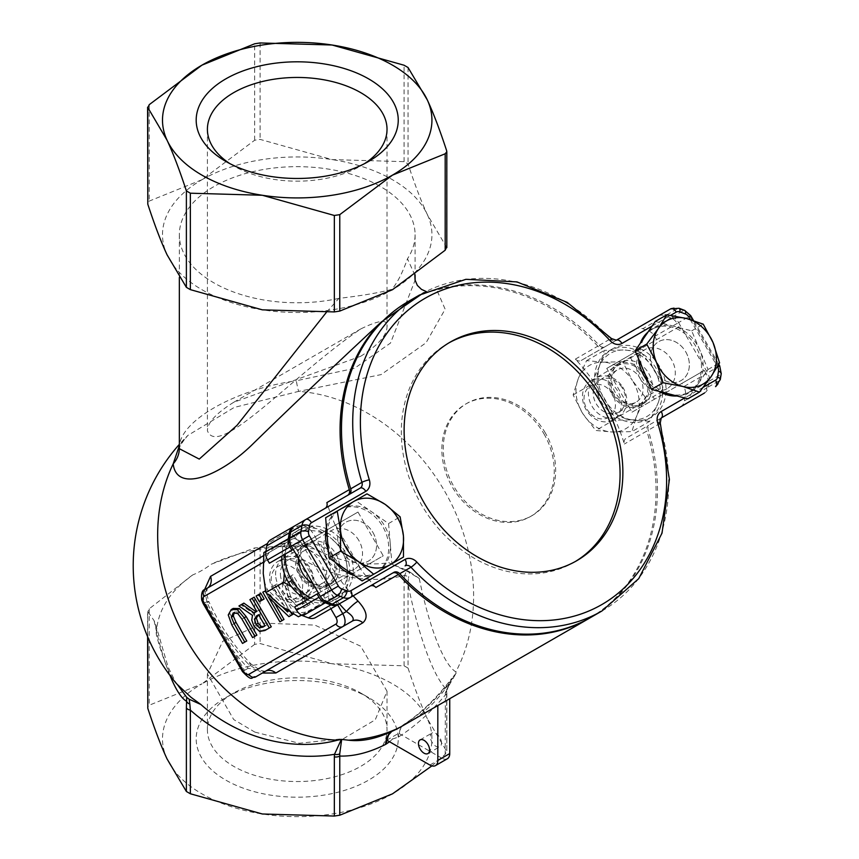 <?xml version="1.0" encoding="UTF-8"?>
<svg xmlns="http://www.w3.org/2000/svg" width="859" height="859" viewBox="0 0 859 859"><rect width="100%" height="100%" fill="white"/><g stroke="black" fill="none" stroke-linecap="round" stroke-linejoin="round"><path stroke-width="0.64" stroke-dasharray="4.29 3.22" d="M575.38 359.116L597.832 346.156A5.616 4.585 60 0 0 603.705 347.498L581.253 360.469A5.616 4.585 -120 0 1 575.38 359.116A182.43 148.951 -120 0 1 624.375 444.017A5.616 4.585 -120 0 1 626.147 438.251L648.599 425.291A5.616 4.585 60 0 0 646.827 431.046L624.375 444.017M589.983 617.889A182.43 148.951 60 0 0 646.827 431.046M375.888 587.481A182.43 148.951 -120 0 1 373.064 584.367A182.43 148.951 -120 0 1 360.512 568.926A182.43 148.951 -120 0 1 335.246 525.182A182.43 148.951 -120 0 1 326.86 502.601M443.781 702.297L412.707 720.014A182.43 148.951 60 0 0 450.406 681.327L456.043 673.392L455.861 671.845A182.43 148.951 60 0 0 446.057 493.657A182.43 148.951 60 0 0 298.696 391.371L234.174 407.445L187.906 435.384L179.338 445.671M597.832 346.156A182.43 148.951 60 0 0 436.812 289.988L445.145 309.208L426.032 342.795L381.117 374.599L298.696 391.371A28.068 2.083 83.2 0 1 296.312 380.773L354.402 368.371L390.523 343.031L415.09 280.238M204.496 589.822L207.18 602.75A182.43 148.951 60 0 0 248.595 664.329L262.328 673.048M353.178 595.845A182.43 148.951 -120 0 1 316.638 539.559C310.99 528.049 304.634 523.582 297.568 526.148L267.482 543.511M680.468 406.898L661.226 418A5.616 4.585 -120 0 0 659.465 423.755A5.616 0.87 162.8 0 0 660.249 423.004M325.142 508.324A5.616 4.585 -120 0 1 325.099 508.356L347.551 495.396A5.616 4.585 60 0 0 347.584 495.375L348.947 494.591A5.616 4.585 -120 0 1 348.947 494.591L360.179 488.105M611.511 338.564A5.616 0.87 -42.8 0 0 610.459 338.865A5.616 4.585 -120 0 0 616.343 340.207L605.112 346.692A5.616 4.585 -120 0 1 599.238 345.339A182.43 148.951 60 0 0 408.25 301.52M590.681 617.481A182.43 148.951 60 0 0 648.234 430.241A5.616 4.585 -120 0 1 650.005 424.475L704.316 393.121M605.112 346.692L670.643 308.864A11.231 9.17 60 0 1 677.901 308.467A5.616 2.287 110.8 0 1 679.061 308.274M715.547 386.636A11.231 9.17 60 0 0 719.509 380.548L720.476 374.621A11.231 9.17 60 0 0 718.833 366.406L689.809 316.133L678.578 322.608A11.231 9.17 60 0 0 672.286 317.078L666.67 314.952A11.231 9.17 60 0 0 659.411 315.339L670.643 308.864M678.578 322.608L707.601 372.892L719.724 365.891M704.359 393.1A11.231 9.17 60 0 0 708.288 387.033L709.255 381.106A11.231 9.17 60 0 0 707.601 372.892M685.783 351.932A22.452 18.329 -120 0 1 681.133 380.548A22.452 18.329 -120 0 1 654.021 370.261A22.452 18.329 -120 0 1 658.67 341.657A22.452 18.329 -120 0 1 685.783 351.932M372.978 532.526A22.452 18.329 -120 0 1 368.328 561.142A22.452 18.329 -120 0 1 341.216 550.866A22.452 18.329 -120 0 1 345.866 522.251A22.452 18.329 -120 0 1 372.978 532.526A22.452 18.329 -120 0 1 368.328 561.142A22.452 18.329 -120 0 1 341.216 550.866A22.452 18.329 -120 0 1 345.866 522.251A22.452 18.329 -120 0 1 372.978 532.526M270.789 539.71L347.551 495.396M446.82 247.671L427.342 214.589C421.254 201.5 414.822 184.621 408.046 163.951L404.074 161.653L332.079 159.591L260.084 139.383L254.661 140.221L201.962 179.724L149.251 201.081L147.608 203.111M155.683 624.643L168.096 667.067L176.074 683.109A100.32 21.196 81.2 0 1 156.349 634.758L155.683 624.643L154.115 620.703L147.608 611.329L147.608 636.659M147.802 637.11L147.802 611.919L149.251 608.784L192.738 574.907A86.211 49.768 120 0 0 211.174 564.256L254.661 547.924L283.653 545.916L309.874 546.12L294.991 545.948C263.842 546.592 235.903 552.702 211.174 564.256M431.862 765.895L445.177 754.352L446.626 751.228L427.342 718.725A134.713 77.772 180 0 1 392.466 793.856A134.713 77.772 180 0 1 262.349 813.988A134.713 77.772 180 0 1 167.086 758.991A134.713 77.772 180 0 1 201.962 683.861L149.251 705.218L147.608 707.258M254.661 644.357L201.962 683.861A134.713 77.772 180 0 1 332.079 663.728L260.084 643.52L254.661 644.357L254.661 547.924M408.046 668.087L404.074 665.8L332.079 663.728A134.713 77.772 180 0 1 427.342 718.725C421.254 705.636 414.822 688.757 408.046 668.087L408.046 584.41A5.616 3.243 180 0 0 404.074 582.123L404.804 575.262A5.616 3.404 -167.4 0 1 408.476 577.796L408.046 584.41A147.92 31.257 81.2 0 0 446.669 689.552A5.616 3.619 -178.3 0 1 446.852 690.529A5.616 3.619 -178.3 0 1 446.852 690.55A5.616 3.619 -178.3 0 1 445.359 692.923L445.177 754.352M283.653 545.916A115.75 91.29 24.9 0 0 404.804 575.262L406.736 570.322L409.679 571.922L408.476 577.796M409.679 571.922L419.256 578.461L408.218 571.879L388.708 562.688L406.736 570.322M309.874 546.12A100.32 79.114 -155.1 0 0 388.708 562.688M397.771 728.529A182.226 105.217 -120 0 1 393.476 730.483L393.465 730.494A138.707 80.08 -60 0 1 386.056 733.919L392.756 730.816A28.068 17.159 63.1 0 1 393.476 730.483L391.736 731.428M391.629 731.481A28.068 17.159 63.1 0 1 392.756 730.816L392.402 731.009M451.512 678.589L446.841 690.529L446.82 751.808L446.626 692.075A5.616 3.243 180 0 1 446.82 692.912A5.616 3.243 180 0 1 445.177 695.199A160.042 92.396 120 0 1 399.338 736.464A28.068 15.194 -122.9 0 1 403.934 724.362C420.706 713.475 436.576 698.206 451.533 678.578L445.359 692.923M446.626 692.075L446.669 689.552L456.15 673.155M456.043 673.392L451.533 678.578M419.256 578.461A128.195 27.091 -98.8 0 0 455.861 671.845M201.682 599.969A5.616 1.922 -15.1 0 1 203.379 597.95L204.925 602.621A11.231 0.784 -24.3 0 1 208.855 601.493C206.622 594.707 206.289 590.101 207.846 587.685L205.215 589.36A11.231 6.485 -120 0 0 203.379 597.95L207.137 588.254L292.221 539.119A5.616 4.585 60 0 0 291.061 546.281A5.616 3.243 60 0 1 295.238 547.634A5.616 1.922 -44.9 0 1 300.575 541.825A11.231 6.485 -120 0 0 292.221 539.119L263.595 555.644M231.307 652.249L233.358 651.068L204.925 602.621L203.196 603.641M337.63 604.822L331.595 594.353L324.82 598.261L330.855 608.73M339.391 603.813A193.651 158.12 60 0 1 331.595 594.353L303.195 545.884L296.784 549.642L324.82 598.261M316.638 539.559A11.231 0.784 -24.3 0 1 303.195 545.884L300.575 541.825L294.132 538.013A11.231 9.17 60 0 0 297.568 526.148M265.227 671.373L248.197 668.248A193.651 158.12 -120 0 1 233.358 651.068L244.504 670.374L242.453 671.555M252.621 637.593L254.608 636.455L243.924 617.943L239.736 612.392L235.151 611.791L234.26 612.499M242.506 643.434L244.493 642.285L233.809 623.784L230.223 613.809L233.208 608.43M235.151 611.791L233.165 612.939L235.151 611.791M294.132 613.627L293.456 614.013L294.132 613.627L277.006 583.98L274.891 585.204L289.644 610.77L267.31 589.575L264.755 591.046L281.881 620.703L279.894 621.852M288.914 616.644L290.9 615.495L270.445 595.996L274.343 602.76M288.023 597.349L284.35 582.907L289.043 577.033L292.973 574.757L310.099 604.414L306.201 606.658L298.707 607.85L288.023 597.349L286.036 598.498L291.255 605.434L296.72 608.988L304.215 607.807L310.099 604.414M266.87 629.368L261.608 630.323L255.918 624.955L254.447 614.206L240.907 604.822L243.87 603.115M254.103 612.929L258.699 610.277L251.88 598.487L254.157 597.166M259.386 601.708L261.372 600.57L258.097 594.89L260.846 593.311M680.521 406.855A11.231 9.17 60 0 0 684.43 400.809L685.396 394.882A11.231 9.17 60 0 0 683.753 386.657L706.205 373.697A11.231 9.17 -120 0 1 707.848 381.911L706.882 387.838A11.231 9.17 -120 0 1 702.963 393.905M706.205 373.697L704.316 370.433L654.461 399.22L629.207 355.465L679.061 326.688L677.171 323.424L654.719 336.384A11.231 9.17 60 0 0 648.427 330.855L642.811 328.718A11.231 9.17 60 0 0 635.563 329.115L658.015 316.155A11.231 9.17 -120 0 1 665.263 315.758L670.879 317.884A11.231 9.17 -120 0 1 677.171 323.424M658.015 316.155L603.705 347.498M423.723 292.694L436.812 289.988M293.241 549.427L357.988 512.061L383.243 555.805L318.506 593.182M543.951 433.816A64.897 52.99 -120 0 1 530.508 516.506A64.897 52.99 -120 0 1 452.178 486.806A64.897 52.99 -120 0 1 465.621 404.106A64.897 52.99 -120 0 1 543.951 433.816M393.873 572.352L339.552 603.716M358.944 540.633A22.452 18.329 60 0 0 331.842 530.357A22.452 18.329 60 0 0 327.193 558.962A22.452 18.329 60 0 0 354.295 569.238A22.452 18.329 60 0 0 358.944 540.633M671.749 360.039A22.452 18.329 60 0 0 644.647 349.753A22.452 18.329 60 0 0 639.998 378.368A22.452 18.329 60 0 0 667.099 388.644A22.452 18.329 60 0 0 671.749 360.039M545.358 433.011A64.897 52.99 60 0 0 467.017 403.3A64.897 52.99 60 0 0 453.584 485.99A64.897 52.99 60 0 0 531.914 515.701A64.897 52.99 60 0 0 545.358 433.011M679.061 326.688L606.755 368.436L632.009 412.18L681.863 383.393L683.753 386.657M654.719 336.384L656.609 339.649M248.595 664.329A11.231 1.847 136.4 0 1 250.699 663.739C233.347 645.474 219.399 624.729 208.855 601.504A11.231 0.784 -24.3 0 1 207.18 602.75M265.839 671.104C264.69 672.715 259.643 670.267 250.699 663.76A11.231 1.847 136.4 0 1 248.197 668.248L244.504 670.374A11.231 6.485 -120 0 0 255.735 676.86M429.887 765.036L441.794 758.164A11.231 6.485 -120 0 0 447.41 758.722M441.794 758.164L398.716 733.296L401.454 726.66L405.373 723.622A28.068 15.194 -122.9 0 0 403.988 724.32A28.068 15.194 -122.9 0 0 403.934 724.362M412.707 720.014A182.226 105.217 60 0 1 405.384 723.611L405.373 723.622A138.707 80.08 -60 0 0 450.406 681.327M441.483 743.078A7.881 4.553 -120 0 0 438.047 735.143A7.881 4.553 -120 0 0 431.97 733.038A7.881 4.553 -120 0 0 431.97 742.133A7.881 4.553 -120 0 0 439.851 746.686A7.881 4.553 -120 0 0 441.483 743.078M386.808 740.168L398.716 733.296A28.068 16.203 -120 0 0 398.426 737.022L399.338 736.464M192.738 574.907C172.348 589.392 160.493 606.271 157.154 625.524L156.349 634.758M389.578 741.768L392.466 739.062L392.574 736.625M179.338 448.301L179.338 448.634A28.068 24.943 -179.1 0 0 179.338 448.301C178.017 421.823 234.271 389.342 296.312 380.773M414.843 275.073L407.488 258.774C402.538 272.743 397.33 282.922 391.854 289.333C380.011 292.608 362.348 295.625 338.876 298.384L326.28 312.483M338.876 298.384A117.876 68.054 180 0 1 179.338 234.722A117.876 68.054 180 0 1 297.214 166.667A117.876 68.054 180 0 1 415.09 234.722A117.876 68.054 180 0 1 407.477 258.774M681.863 383.393L704.316 370.433M581.253 360.469L635.563 329.115M357.988 512.061L269.393 563.203M368.661 697.615L360.716 693.03A89.808 51.851 0 0 0 233.712 693.03A89.808 51.851 0 0 0 207.406 729.688A89.808 51.851 0 0 0 297.214 781.54A89.808 51.851 0 0 0 387.022 729.688A89.808 51.851 0 0 0 360.716 693.03L368.661 697.615A101.04 58.337 180 0 1 368.661 780.101A101.04 58.337 180 0 1 225.767 780.101A101.04 58.337 180 0 1 225.767 697.615A101.04 58.337 180 0 1 368.661 697.615M254.865 732.104L299.233 743.26L343.471 738.665L375.265 719.799L387.022 691.237L360.716 646.226L314.813 625.084L263.187 623.108L222.739 641.319L207.406 673.95L233.712 719.552L254.865 732.104M364.452 163.682A89.808 51.851 180 0 1 360.716 165.97A89.808 51.851 180 0 1 233.712 165.97A89.808 51.851 180 0 1 229.976 163.682M360.716 356.26C377.981 345.264 386.754 335.493 387.022 326.946C388.343 319.033 379.571 319.709 360.716 328.965C293.22 374.696 217.864 459.984 207.406 430.649C207.577 422.596 216.35 413.136 233.702 402.291L360.716 356.26M228.247 614.947L230.223 613.809M290.814 612.467L275.02 585.119L272.904 586.343L286.38 609.686M282.643 607.152L265.517 590.906M268.459 597.145L270.445 595.996M262.779 592.195L264.755 591.046M275.02 585.119L277.006 583.98M272.904 586.343L274.891 585.204M287.668 611.919L289.644 610.77M265.463 590.638L267.31 589.575M308.113 605.552L290.997 575.906L287.056 578.182L282.364 584.056L282.761 590.616L286.036 598.498M282.364 584.056L284.35 582.907M287.056 578.182L289.043 577.033M290.997 575.906L292.973 574.757M290.686 580.63L303.871 603.458L302.132 604.457L296.58 605.294L288.441 597.177L285.36 586.332L288.957 581.629L292.672 579.481L290.943 580.48L287.346 585.183L290.428 596.028L298.567 604.145L304.118 603.308L305.847 602.309L292.672 579.481M303.871 603.458L305.847 602.309M296.58 605.294L298.567 604.145M304.118 603.308L302.132 604.457M285.36 586.332L287.346 585.183M288.957 581.629L290.943 580.48L288.957 581.629M264.755 626.039L267.031 624.718L260.599 613.573L258.613 614.722L260.599 613.573M262.79 627.177L264.776 626.028L262.79 627.177M252.471 615.355L254.447 614.206M238.931 605.96L240.907 604.822M265.044 625.867L267.031 624.718M249.905 599.625L251.88 598.487M256.712 611.425L258.699 610.277M256.111 596.039L258.097 594.89M632.009 412.18L654.461 399.22M606.755 368.436L629.207 355.465M335.536 525.021L360.791 568.765L383.243 555.805M360.791 568.765L294.648 606.959M370.014 586.128L315.693 617.492M575.24 561.571A126.294 103.123 -120 0 1 573.844 562.387A126.294 103.123 -120 0 1 421.393 504.577A126.294 103.123 -120 0 1 447.55 343.643A126.294 103.123 -120 0 1 448.956 342.848M201.962 179.724A134.713 77.772 180 0 1 332.079 159.591A134.713 77.772 180 0 1 427.342 214.589A134.713 77.772 180 0 1 392.466 289.719A134.713 77.772 180 0 1 262.349 309.841A134.713 77.772 180 0 1 167.086 254.844A134.713 77.772 180 0 1 201.962 179.724M591.078 414.221A18.146 14.818 60 0 0 615.431 405.652A18.146 14.818 60 0 0 592.71 384.95A18.146 14.818 60 0 0 591.078 414.221M591.185 415.971A22.452 18.329 -120 0 1 590.67 380.924A22.452 18.329 -120 0 1 612.607 384.757A22.452 18.329 -120 0 1 613.122 419.815A22.452 18.329 -120 0 1 591.185 415.971M680.618 345.49A22.452 18.329 -120 0 1 681.133 380.548A22.452 18.329 -120 0 1 654.021 370.261A22.452 18.329 -120 0 1 658.67 341.657A22.452 18.329 -120 0 1 680.618 345.49M655.267 321.459L673.477 326.152A36.486 29.786 -120 0 1 688.993 334.763A36.486 29.786 -120 0 1 699.849 350.182A36.486 29.786 -120 0 1 697.959 384.156A36.486 29.786 -120 0 1 689.831 391.725A36.486 29.786 -120 0 1 669.698 394.098A36.486 29.786 -120 0 1 643.327 370.079A36.486 29.786 -120 0 1 645.216 336.105A36.486 29.786 -120 0 1 653.345 328.525A36.486 29.786 -120 0 1 673.477 326.152L691.688 330.844L708.009 369.51L687.909 398.791M708.009 369.51L719.563 362.831M691.688 330.844L703.242 324.165M647.922 332.154A36.486 29.786 -120 0 1 651.659 329.502A36.486 29.786 -120 0 1 687.307 335.74A36.486 29.786 -120 0 1 688.145 392.692A36.486 29.786 -120 0 1 677.01 395.988M659.175 391.393A36.486 29.786 -120 0 1 648.459 382.244M638.473 358.568A36.486 29.786 -120 0 1 640.385 343.138M274.096 589.618A18.146 14.818 60 0 0 301.208 592.109A18.146 14.818 60 0 0 285.489 564.889A18.146 14.818 60 0 0 274.096 589.618M273.205 590.133A22.452 18.329 -120 0 1 277.854 561.518A22.452 18.329 -120 0 1 304.966 571.793A22.452 18.329 -120 0 1 300.317 600.409A22.452 18.329 -120 0 1 273.205 590.133M376.94 572.362A36.486 29.786 -120 0 1 345.565 569.42A36.486 29.786 -120 0 1 327.322 537.82A36.486 29.786 -120 0 1 340.54 509.129A36.486 29.786 -120 0 1 372.001 512.028L388.569 523.528L391.919 563.719L362.133 580.92M391.919 563.719L403.483 557.04M325.647 517.73L355.433 500.529L372.001 512.028A36.486 29.786 -120 0 1 384.585 525.826A36.486 29.786 -120 0 1 390.244 543.618A36.486 29.786 -120 0 1 377.101 572.277M355.433 500.529L366.997 493.85M388.569 523.528L400.133 516.85M326.452 527.426A36.486 29.786 -120 0 1 338.854 510.096A36.486 29.786 -120 0 1 382.899 526.803A36.486 29.786 -120 0 1 375.34 573.297M375.254 573.34A36.486 29.786 -120 0 1 354.133 575.369M335.107 562.173A36.486 29.786 -120 0 1 328.374 550.501M611.973 394.539A23.58 19.252 60 0 0 640.438 405.33A23.58 19.252 60 0 0 645.313 375.297A23.58 19.252 60 0 0 616.859 364.506A23.58 19.252 60 0 0 611.973 394.539M615.345 392.595A23.58 19.252 -120 0 1 620.23 362.562A23.58 19.252 -120 0 1 648.685 373.354A23.58 19.252 -120 0 1 643.799 403.386A23.58 19.252 -120 0 1 615.345 392.595M600.86 400.96A39.289 32.084 60 0 0 648.287 418.945A39.289 32.084 60 0 0 656.426 368.876A39.289 32.084 60 0 0 608.999 350.891A39.289 32.084 60 0 0 600.86 400.96M604.231 399.016A39.289 32.084 60 0 0 651.659 417.002A39.289 32.084 60 0 0 659.798 366.933A39.289 32.084 60 0 0 612.37 348.947A39.289 32.084 60 0 0 604.231 399.016M299.168 575.143A23.58 19.252 60 0 0 327.633 585.935A23.58 19.252 60 0 0 332.508 555.891A23.58 19.252 60 0 0 304.054 545.1A23.58 19.252 60 0 0 299.168 575.143M298.803 559.048A23.58 19.252 -120 0 1 307.425 543.156A23.58 19.252 -120 0 1 335.88 553.948A23.58 19.252 -120 0 1 330.994 583.991A23.58 19.252 -120 0 1 312.923 583.508M307.221 599.689A39.289 32.084 60 0 0 335.482 599.539A39.289 32.084 60 0 0 343.621 549.47A39.289 32.084 60 0 0 296.194 531.485A39.289 32.084 60 0 0 281.924 555.966M310.593 597.746A39.289 32.084 60 0 0 338.854 597.596A39.289 32.084 60 0 0 346.993 547.527A39.289 32.084 60 0 0 299.566 529.541A39.289 32.084 60 0 0 285.295 554.023M284.297 573.34L284.297 561.335L281.655 542.254L298.556 533.385A36.486 29.786 60 0 0 284.297 561.335A36.486 29.786 60 0 0 301.573 593.462L291.534 586.761M312.204 526.406L330.114 537.573A36.486 29.786 60 0 0 298.556 533.385L312.204 526.406L277.511 545.54A36.486 29.786 -120 0 1 309.057 549.728A36.486 29.786 -120 0 1 326.345 581.844L326.968 560.884L309.057 549.728L294.412 536.682M344.76 550.608L347.39 569.7A36.486 29.786 60 0 0 330.114 537.573L344.76 550.608L326.968 560.884M333.12 597.639L316.219 606.497L301.573 593.462A36.486 29.786 60 0 0 333.12 597.639A36.486 29.786 60 0 0 347.39 569.7L346.768 590.659L333.12 597.639M301.573 615.184L328.976 600.935L326.345 581.844A36.486 29.786 -120 0 1 312.075 609.793A36.486 29.786 -120 0 1 280.517 605.616A36.486 29.786 -120 0 1 263.241 573.49A36.486 29.786 -120 0 1 277.511 545.54L263.874 552.52M301.369 615.076L316.219 606.497M265.925 551.338L281.655 542.254M328.976 600.935L346.768 590.659M280.41 574.521A18.651 15.237 60 0 0 289.515 591.142A18.651 15.237 60 0 0 305.868 592.807A18.651 15.237 60 0 0 309.734 569.045A18.651 15.237 60 0 0 287.217 560.497A18.651 15.237 60 0 0 280.41 574.521M275.632 575.133A22.162 18.093 -120 0 1 303.463 560.691A22.162 18.093 -120 0 1 305.289 597.188A22.162 18.093 -120 0 1 275.632 575.133M297.955 564.395A18.651 15.237 -120 0 1 304.762 550.372A18.651 15.237 -120 0 1 321.116 552.047A18.651 15.237 -120 0 1 330.221 568.669A18.651 15.237 -120 0 1 323.413 582.681A18.651 15.237 -120 0 1 307.06 581.006A18.651 15.237 -120 0 1 297.955 564.395M335.01 568.057A22.162 18.093 60 0 0 305.342 546.002A22.162 18.093 60 0 0 307.168 582.488A22.162 18.093 60 0 0 335.01 568.057M653.42 368.328L663.116 387.022L658.015 403.247A36.486 29.786 60 0 0 653.42 368.328A36.486 29.786 60 0 0 624.042 350L640.47 351.524L653.42 368.328M649.662 421.361L633.244 419.836A36.486 29.786 60 0 0 658.015 403.247L649.662 421.361L631.87 431.626L636.97 415.402A36.486 29.786 -120 0 1 612.199 431.991A36.486 29.786 -120 0 1 582.821 413.651L595.781 430.466L612.199 431.991L631.87 431.626M613.573 420.191L603.877 401.507A36.486 29.786 60 0 0 633.244 419.836L613.573 420.191L595.781 430.466M599.271 366.589L604.371 350.365L624.042 350A36.486 29.786 60 0 0 599.271 366.589A36.486 29.786 60 0 0 603.877 401.507L590.917 384.692L599.271 366.589M578.225 378.744L573.125 394.968L582.821 413.651A36.486 29.786 -120 0 1 578.225 378.744A36.486 29.786 -120 0 1 602.997 362.154L586.579 360.63L578.225 378.744M645.324 397.298L632.374 380.483A36.486 29.786 -120 0 1 636.97 415.402L645.324 397.298L663.116 387.022M622.678 361.8L602.997 362.154A36.486 29.786 -120 0 1 632.374 380.483L622.678 361.8L640.47 351.524M586.579 360.63L604.371 350.365M573.125 394.968L590.917 384.692M622.013 387.581A18.651 15.237 60 0 0 600.022 379.903A18.651 15.237 60 0 0 596.157 403.676A18.651 15.237 60 0 0 618.684 412.213A18.651 15.237 60 0 0 622.013 387.581M622.646 387.001A22.162 18.093 -120 0 1 610.395 418.279A22.162 18.093 -120 0 1 589.757 385.938A22.162 18.093 -120 0 1 622.646 387.001M639.558 377.455A18.651 15.237 -120 0 1 636.218 402.087A18.651 15.237 -120 0 1 614.228 394.41A18.651 15.237 -120 0 1 617.567 369.778A18.651 15.237 -120 0 1 639.558 377.455M613.594 394.99A22.162 18.093 60 0 0 646.483 396.053A22.162 18.093 60 0 0 625.857 363.711A22.162 18.093 60 0 0 613.594 394.99M601.912 611.007A182.43 148.951 60 0 0 659.465 423.755L648.234 430.241M599.238 345.339L610.459 338.865A182.43 148.951 60 0 0 419.482 295.034M703.328 387.216L684.698 397.964M708.288 387.033L719.509 380.548A5.616 2.287 -170.8 0 0 720.261 379.635M709.255 381.106L720.476 374.621A5.616 2.287 -170.8 0 0 721.227 373.708M672.286 317.078L683.506 310.593A11.231 9.17 60 0 1 689.809 316.133L690.7 315.618M690.206 319.505L717.426 366.653M666.67 314.952L677.901 308.467L683.506 310.593A5.616 2.287 110.8 0 1 684.677 310.41M652.131 326.033L670.643 315.339M149.251 104.648L149.251 201.081M254.661 140.221L254.661 43.788M260.084 42.95L260.084 139.383M404.074 161.653L404.074 65.23M446.626 247.081L446.626 150.647M408.046 67.517L408.046 163.951M149.251 608.784L149.251 705.218M260.084 547.086L260.084 643.52M404.074 665.8L404.074 582.123M392.477 739.062L398.426 737.022M263.198 562.355L291.061 546.281M295.238 547.634L296.784 549.642M707.848 381.911L685.396 394.882M684.43 400.809L706.882 387.838M665.263 315.758L642.811 328.718M648.427 330.855L670.879 317.884M154.115 620.703A115.75 24.46 -98.8 0 0 170.028 675.539M231.823 624.933L233.809 623.784M237.75 613.53L239.736 612.392M241.937 619.092L243.924 617.943M296.72 608.988L298.707 607.85M288.441 597.177L290.428 596.028M259.622 631.472L261.608 630.323M253.942 626.104L255.918 624.955M718.779 364.259L693.535 320.525M179.338 448.623C177.566 450.148 179.563 446.637 185.319 438.09L187.885 435.416A182.43 182.43 0 0 0 179.338 444.382M428.212 291.867L426.085 291.48M179.338 234.722L179.338 277.436M415.09 234.722L415.09 274.891M415.09 279.519L415.09 280.163M233.712 693.03L225.767 697.615M207.406 673.95L207.406 729.688M387.022 691.237L387.022 729.688M360.716 165.97L368.661 161.385M233.712 165.97L225.767 161.385M207.406 129.312L207.406 430.649M387.022 129.312L387.022 326.946M277.854 561.518L331.842 530.357M300.317 600.409L354.295 569.238M590.67 380.924L644.647 349.753M613.122 419.815L667.099 388.644M427.943 753.558L439.851 746.686M420.072 739.91L431.97 733.038M450.352 342.022L447.55 343.643M576.647 560.766L573.844 562.387M530.508 516.506L531.914 515.701M465.621 404.106L467.017 403.3M233.712 402.291L360.716 328.965M653.345 328.525L651.659 329.502M689.831 391.725L688.145 392.692M340.54 509.129L338.854 510.096M620.23 362.562L616.859 364.506M643.799 403.386L640.438 405.33M612.37 348.947L608.999 350.891M651.659 417.002L648.287 418.945M307.425 543.156L304.054 545.1M330.994 583.991L327.633 585.935M299.566 529.541L296.194 531.485M338.854 597.596L335.482 599.539M305.868 592.807L323.413 582.681M287.217 560.497L304.762 550.372M618.684 412.213L636.218 402.087M600.022 379.903L617.567 369.778"/><path stroke-width="1.29" d="M398.34 574.51A5.616 4.585 60 0 0 392.466 573.168L370.014 586.128A5.616 4.585 -120 0 1 375.888 587.481L398.34 574.51A182.43 148.951 60 0 0 589.274 618.297A182.43 148.951 60 0 0 589.983 617.889M179.338 445.671L173.196 463.839C176.353 493.12 219.807 476.391 252.353 444.479C288.914 408.766 331.853 367.963 381.181 322.093A182.43 148.951 60 0 0 349.312 489.63L326.86 502.601A5.616 4.585 -120 0 1 325.142 508.324M326.28 312.483L237.041 425.312L199.256 459.093L179.338 448.688A28.068 24.943 -179.1 0 1 173.196 463.839A182.43 148.951 60 0 0 188.1 642.586A182.43 148.951 60 0 0 337.512 740.179L341.678 739.416L348.453 740.19A182.43 148.951 60 0 0 400.799 726.886L589.274 618.297M262.328 673.048L275.857 673.005L362.863 622.775C368.393 617.879 366.793 610.663 358.042 601.128A182.43 148.951 -120 0 1 353.178 595.845M267.482 543.511L210.562 576.378L204.496 589.822M684.698 397.964L661.226 411.515A5.616 3.243 60 0 1 661.226 418L680.468 406.898A11.231 9.17 60 0 0 680.521 406.855M294.648 525.933A11.231 9.17 60 0 0 290.686 532.022L301.906 525.547A11.231 9.17 60 0 1 305.879 519.459A5.616 3.243 60 0 1 311.484 522.702L365.794 491.348A11.231 9.17 60 0 0 369.327 479.816A176.814 144.366 -120 0 1 425.098 298.277A176.814 144.366 -120 0 1 610.201 340.755A5.616 0.87 -42.8 0 0 611.511 338.564L567.23 302.389L516.978 281.902L465.932 279.315L419.482 295.034A182.43 148.951 60 0 0 361.95 482.339A5.616 4.585 -120 0 1 360.179 488.105L270.789 539.71A11.231 9.17 60 0 0 266.827 545.798L265.861 551.725A11.231 9.17 60 0 0 267.503 559.939L289.955 546.979A11.231 9.17 -120 0 1 288.313 538.765L289.279 532.838A11.231 9.17 -120 0 1 293.241 526.75L270.789 539.71L293.241 526.75M309.508 525.74A5.616 2.287 9.2 0 0 301.906 525.547L300.94 531.474A11.231 9.17 60 0 0 302.583 539.688L331.617 589.961L320.386 596.447A11.231 9.17 60 0 0 326.688 601.976L332.293 604.102A11.231 9.17 60 0 0 339.552 603.716L393.873 572.352A5.616 4.585 -120 0 1 399.746 573.705A182.43 148.951 60 0 0 590.681 617.481L601.912 611.007A182.43 148.951 60 0 1 410.967 567.219A5.616 4.585 -120 0 0 405.094 565.877A5.616 3.243 -120 0 0 405.094 559.392L350.783 590.756A5.616 4.585 -120 0 1 347.154 590.949L341.538 588.823A5.616 4.585 -120 0 1 338.392 586.053L309.358 535.769A5.616 4.585 -120 0 1 308.542 531.667L309.508 525.74A5.616 4.585 -120 0 1 311.484 522.702M419.482 295.034L408.25 301.52A182.43 148.951 60 0 0 350.719 488.825A5.616 4.585 -120 0 1 348.979 494.569L360.179 488.105A5.616 3.243 -120 0 1 365.794 491.348M661.226 411.515A11.231 9.17 60 0 0 657.693 423.036A5.616 0.87 162.8 0 1 660.249 423.004L661.226 418L704.316 393.121A11.231 9.17 60 0 0 704.359 393.1M670.643 308.864A5.616 3.243 60 0 1 676.248 312.107A5.616 4.585 -120 0 1 679.877 311.903A5.616 2.287 110.8 0 0 679.061 308.274L670.643 308.864L616.343 340.207A5.616 3.243 60 0 1 621.948 343.45L652.131 326.033M602.803 399.843A126.294 103.123 -120 0 1 576.647 560.766A126.294 103.123 -120 0 1 424.196 502.955A126.294 103.123 -120 0 1 450.352 342.022A126.294 103.123 -120 0 1 602.803 399.843M347.584 495.375A5.616 4.585 60 0 0 349.312 489.63M147.802 204.206L147.802 107.772L149.251 104.648L201.962 65.144A134.713 77.772 0 0 0 167.086 140.275A134.713 77.772 0 0 0 262.349 195.272L190.354 193.2L186.382 190.913C179.606 170.243 173.174 153.364 167.086 140.275L147.608 107.192L147.802 204.206C154.577 224.886 161.009 241.766 167.086 254.844L186.382 287.346L190.354 289.633L262.349 309.841L334.344 311.914L339.767 311.076L392.466 289.719L445.177 250.216L446.626 247.081M334.344 215.48L262.349 195.272A134.713 77.772 0 0 0 392.466 175.139L339.767 214.643L334.344 215.48L334.344 311.914M201.962 65.144L254.661 43.788L260.084 42.95L332.079 45.012L404.074 65.23L408.046 67.517L427.342 100.009C433.419 113.098 439.851 129.977 446.626 150.647L446.82 151.742L445.177 153.782L392.466 175.139A134.713 77.772 0 0 0 427.342 100.009A134.713 77.772 0 0 0 332.079 45.012A134.713 77.772 0 0 0 201.962 65.144M147.608 636.659L147.802 708.353C154.577 729.023 161.009 745.902 167.086 758.991L186.382 791.483L190.354 793.77L262.349 813.988L334.344 816.05L339.767 815.212L392.466 793.856L431.862 765.895M190.354 793.77L190.354 710.103A5.616 3.243 180 0 1 186.382 707.805L186.382 791.483M341.356 739.427L334.484 754.32A147.92 116.663 -155.1 0 1 190.354 710.103L189.85 704.026A5.616 3.984 -176.2 0 1 186.575 701.255L186.382 707.805M189.85 704.026L189.195 699.226L186.714 697.358L186.575 701.255A115.75 24.46 -98.8 0 1 170.028 675.539M186.714 697.358L177.48 684.634L190.999 697.293L200.899 704.53L189.195 699.226M337.512 740.179A128.195 101.104 24.9 0 1 200.899 704.53M339.767 815.212L339.767 756.06A5.616 3.243 180 0 1 334.344 756.897L334.344 816.05M391.629 731.481A28.068 17.159 63.1 0 0 385.605 744.388A160.042 92.396 120 0 1 339.767 756.06L339.724 753.901A5.616 3.329 -173.9 0 1 334.484 754.32L334.344 756.897M339.724 753.901L341.678 739.416M400.799 726.886A182.226 105.217 -120 0 1 397.771 728.529A182.43 182.43 0 0 1 386.056 733.919A138.707 80.08 -60 0 1 348.453 740.19M263.595 555.644L205.215 589.36A5.616 4.585 60 0 0 204.055 596.511L263.198 562.355M205.215 589.36C202.284 589.789 201.103 593.322 201.682 599.969A5.616 1.922 -15.1 0 0 203.132 600.806A5.616 3.243 60 0 1 204.055 596.511M201.682 599.979L203.196 603.641L204.109 603.158L203.132 600.806M232.198 651.734L231.307 652.249L242.453 671.555L243.344 671.04L204.109 603.158M339.391 603.813A193.651 158.12 60 0 0 346.424 611.533C352.662 615.667 354.595 618.877 352.222 621.143L255.735 676.86A5.616 4.585 -120 0 1 248.96 674.283A5.616 3.243 60 0 1 243.344 671.04M337.63 604.822L342.741 613.659L335.966 617.567A5.616 3.243 60 0 1 335.966 624.053A5.616 4.585 -120 0 0 342.741 626.619A11.231 6.485 -120 0 0 342.741 613.659L346.424 611.533A11.231 1.847 136.4 0 1 358.042 601.128M234.26 612.499L233.358 616.064L236.032 622.378L246.769 640.975L244.493 642.285M233.208 608.43L231.221 609.579L228.247 614.947L231.823 624.933L242.506 643.434L244.783 642.124L234.045 623.527L231.382 617.213L233.165 612.939L237.75 613.53L241.937 619.092L252.621 637.593L254.898 636.283L244.214 617.782L237.363 609.686L231.221 609.579L233.208 608.43L239.339 608.548L246.2 616.633L256.884 635.134L254.608 636.455M265.517 590.906L262.779 592.195L279.894 621.852L282.02 620.617L268.459 597.145L288.914 616.644L293.456 614.013L290.9 615.495M274.343 602.76L283.996 619.479L281.881 620.703M252.17 598.315L249.905 599.625L256.712 611.425L254.103 612.929L241.884 604.253L238.931 605.96L252.471 615.355L251.751 620.101L253.942 626.104L259.622 631.472L264.883 630.517L269.296 627.972L252.17 598.315L254.157 597.166L271.283 626.823L266.838 629.389M241.884 604.253L243.87 603.115L256.089 611.791M258.86 594.449L256.111 596.039L259.386 601.708L262.135 600.13L258.86 594.449L260.846 593.311L264.121 598.981L261.372 600.57M381.181 322.093L423.723 292.694M289.955 546.979L291.845 550.243L293.241 549.427M318.506 593.182L317.1 593.988L318.99 597.252L296.538 610.223A11.231 9.17 60 0 0 302.83 615.753L308.445 617.879A11.231 9.17 60 0 0 315.693 617.492L338.156 604.521A11.231 9.17 -120 0 1 330.898 604.919L325.282 602.793A11.231 9.17 -120 0 1 318.99 597.252M338.156 604.521L392.466 573.168M702.963 393.905A11.231 9.17 -120 0 1 702.92 393.927L680.468 406.898L702.92 393.927M320.386 596.447L291.362 546.163L309.358 535.769M290.686 532.022L289.719 537.949A11.231 9.17 60 0 0 291.362 546.163M317.1 593.988L294.648 606.959L296.538 610.223M435.502 765.594L447.41 758.722A11.231 6.485 -120 0 0 449.729 753.579L437.822 760.462A11.231 6.485 60 0 1 435.502 765.594A11.231 6.485 60 0 1 429.887 765.036L386.818 740.179L388.665 734.832L391.736 731.428M449.729 698.861L449.729 753.579M177.48 684.634A100.32 21.196 81.2 0 1 176.074 683.109L176.074 683.109A182.43 182.43 0 0 1 179.338 444.382M426.085 291.48L421.458 289.365L417.345 285.392L415.09 280.152L414.843 275.073M291.845 550.243L269.393 563.203L267.503 559.939M229.976 163.682A89.808 51.851 180 0 1 207.406 129.312A89.808 51.851 180 0 1 262.843 81.401A89.808 51.851 180 0 1 360.716 92.643A89.808 51.851 180 0 1 387.022 129.312A89.808 51.851 180 0 1 364.452 163.682M368.661 78.899A101.04 58.337 0 0 0 225.767 78.899A101.04 58.337 0 0 0 225.767 161.385A101.04 58.337 0 0 0 368.661 161.385A101.04 58.337 0 0 0 368.661 78.899M244.783 642.124L246.769 640.975M254.898 636.283L256.884 635.134M292.146 614.776L290.814 612.467M286.38 609.686L287.668 611.919L282.643 607.152M282.02 620.617L283.996 619.479M264.883 630.517L266.87 629.368M262.79 627.177L259.482 627.736L256.132 624.418L254.404 619.199L256.616 615.871L258.613 614.722L265.044 625.867L262.79 627.177M256.616 615.871L258.602 614.722L256.39 618.051L258.119 623.269L261.469 626.587L264.776 626.028M254.404 619.199L256.39 618.051M259.482 627.736L261.469 626.587M269.296 627.972L271.283 626.823M262.135 600.13L264.121 598.981M437.822 760.462L437.822 705.518M429.575 749.95A7.881 4.553 60 0 1 427.943 753.558A7.881 4.553 60 0 1 420.072 749.005A7.881 4.553 60 0 1 420.072 739.91A7.881 4.553 60 0 1 426.139 742.026A7.881 4.553 60 0 1 429.575 749.95M448.956 342.848A126.294 103.123 -120 0 1 600.001 401.454A126.294 103.123 -120 0 1 575.24 561.571M656.523 362.466L646.73 344.072L658.402 328.492A36.486 29.786 60 0 0 656.523 362.466A36.486 29.786 60 0 0 682.894 386.486L663.051 382.738L656.523 362.466M666.831 314.791L686.663 318.539A36.486 29.786 60 0 0 658.402 328.492L666.831 314.791L655.267 321.459L635.166 350.74L646.73 344.072M703.242 324.165L713.034 342.558A36.486 29.786 60 0 0 686.663 318.539L703.242 324.165M711.145 376.532L699.473 392.112L682.894 386.486A36.486 29.786 60 0 0 711.145 376.532A36.486 29.786 60 0 0 713.034 342.558L719.563 362.831L711.145 376.532M663.051 382.738L651.487 389.406L687.909 398.791L699.473 392.112M651.487 389.406L635.166 350.74M677.01 395.988A36.486 29.786 -120 0 1 659.175 391.393M648.459 382.244A36.486 29.786 -120 0 1 638.473 358.568M640.385 343.138A36.486 29.786 -120 0 1 647.922 332.154M340.508 530.207L337.2 511.051L353.725 501.506A36.486 29.786 60 0 0 340.508 530.207A36.486 29.786 60 0 0 358.751 561.807L340.551 551.242L340.508 530.207M366.997 493.85L385.197 504.405A36.486 29.786 60 0 0 353.725 501.506L366.997 493.85M400.133 516.85L403.44 536.005A36.486 29.786 60 0 0 385.197 504.405L400.133 516.85M390.211 564.707L373.686 574.241L358.751 561.807A36.486 29.786 60 0 0 390.211 564.707A36.486 29.786 60 0 0 403.44 536.005L403.483 557.04L390.211 564.707M340.551 551.242L328.986 557.921L362.133 580.92L373.686 574.241M328.986 557.921L325.647 517.73L337.2 511.051M377.026 572.319L375.34 573.297A36.486 29.786 -120 0 1 375.254 573.34M354.133 575.369A36.486 29.786 -120 0 1 335.107 562.173M328.374 550.501A36.486 29.786 -120 0 1 326.452 527.426M312.923 583.508A23.58 19.252 -120 0 1 302.54 573.2A23.58 19.252 -120 0 1 298.803 559.048M281.924 555.966A39.289 32.084 60 0 0 288.055 581.554A39.289 32.084 60 0 0 307.221 599.689M285.295 554.023A39.289 32.084 60 0 0 291.426 579.61A39.289 32.084 60 0 0 310.593 597.746M291.534 586.761L283.663 582.295L284.297 573.34M265.925 551.338L263.874 552.52L263.241 573.49L265.871 592.57L280.517 605.616L298.427 616.773L301.573 615.184M265.871 592.57L283.663 582.295M298.427 616.773L301.369 615.076M657.693 423.036A176.814 144.366 -120 0 1 601.901 604.521A176.814 144.366 -120 0 1 416.84 562.087A5.616 0.87 137.2 0 1 410.967 567.219L399.746 573.705M416.84 562.087A11.231 9.17 60 0 0 405.094 559.392M610.201 340.755A11.231 9.17 60 0 0 621.948 343.45M350.719 488.825L361.95 482.339A5.616 0.87 -17.2 0 1 369.327 479.816M289.719 537.949L300.94 531.474A5.616 2.287 9.2 0 1 308.542 531.667M326.688 601.976L337.909 595.502A11.231 9.17 60 0 1 331.617 589.961L338.392 586.053M347.154 590.949A5.616 2.287 -69.2 0 1 343.525 597.628L337.909 595.502A5.616 2.287 -69.2 0 0 341.538 588.823M332.293 604.102L343.525 597.628A11.231 9.17 60 0 0 350.783 597.23A5.616 3.243 -120 0 0 350.783 590.756M721.227 373.708L719.724 365.891L717.673 367.083A5.616 4.585 -120 0 1 718.489 371.185A5.616 2.287 -170.8 0 1 721.227 373.708L720.261 379.635L715.547 386.636A5.616 3.243 -120 0 0 715.547 380.161L703.328 387.216M720.261 379.635A5.616 2.287 -170.8 0 0 717.533 377.112A5.616 4.585 -120 0 1 715.547 380.161M718.489 371.185L717.533 377.112M693.535 320.525L690.7 315.618L688.639 316.799L690.206 319.505M690.7 315.618L684.677 310.41A5.616 2.287 110.8 0 1 685.493 314.029A5.616 4.585 -120 0 1 688.639 316.799M679.877 311.903L685.493 314.029M670.643 315.339L676.248 312.107M190.354 289.633L190.354 193.2M186.382 190.913L186.382 287.346M339.767 311.076L339.767 214.643M445.177 153.782L445.177 250.216M147.802 708.353L147.802 637.11M385.605 744.388L389.578 741.768M335.966 624.053L248.96 674.283M330.855 608.73L335.966 617.567M330.898 604.919L308.445 617.879M302.83 615.753L325.282 602.793M288.313 538.765L265.861 551.725M266.827 545.798L289.279 532.838M362.863 622.775A11.231 9.17 60 0 0 352.222 621.143M210.562 576.378A11.231 9.17 -120 0 1 207.148 588.243L207.738 587.857M265.699 671.126L265.227 671.373A11.231 9.17 -120 0 1 275.857 673.005M386.518 743.894A28.068 16.203 60 0 1 386.808 740.168M231.382 617.213L233.358 616.064M234.045 623.527L236.032 622.378M244.214 617.782L246.2 616.633M237.363 609.686L239.339 608.548M256.132 624.418L258.119 623.269M660.249 423.004L669.408 479.419L662.01 533.16L638.731 578.644L601.912 611.007M611.511 338.564L616.343 340.207M719.724 365.891L718.779 364.259M679.061 308.274L684.677 310.41M446.82 151.742L446.82 247.671M255.735 676.86C250.957 676.012 253.716 683.345 242.453 671.555M203.196 603.641L231.307 652.249M179.338 277.436L179.338 448.688M415.09 274.891L415.09 279.519"/></g></svg>
